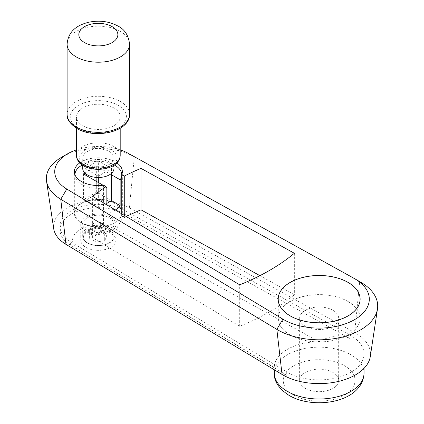 <?xml version="1.0" encoding="UTF-8"?>
<svg xmlns="http://www.w3.org/2000/svg" width="424" height="424" viewBox="0 0 424 424"><rect width="100%" height="100%" fill="white"/><g stroke="black" fill="none" stroke-linecap="round" stroke-linejoin="round"><path stroke-width="0.32" stroke-dasharray="2.12 1.59" d="M319.007 341.755L116.165 229.453L124.879 213.929L350.219 338.686C341.421 334.112 331.017 335.135 319.007 341.755A44.891 25.917 0 0 0 287.408 349.344A44.891 25.917 0 0 0 274.259 367.587L286.704 375.304L286.704 371.875A44.891 25.917 0 0 0 350.887 372.293A44.891 25.917 0 0 0 364.036 353.966A44.891 25.917 0 0 0 350.219 335.262L124.879 210.5A38.351 22.143 0 0 0 71.221 210.829A38.351 22.143 0 0 0 59.985 226.485A38.351 22.143 0 0 0 70.612 241.781L70.612 245.204L286.704 375.304M370.29 356.542A51.336 29.638 0 0 0 354.681 332.575L129.347 207.813A44.801 25.864 0 0 0 66.658 208.195A44.801 25.864 0 0 0 53.71 228.727M360.548 282.098A58.549 33.803 0 0 0 359.674 281.6L134.339 156.843A52.009 30.03 0 0 0 61.56 157.283M120.199 149.873A43.619 25.186 0 0 0 76.479 149.873M124.879 210.5L124.879 213.929A38.351 22.143 0 0 0 71.221 214.252A38.351 22.143 0 0 0 59.985 229.909A38.351 22.143 0 0 0 70.612 245.204L274.259 367.587L274.259 369.765M116.165 229.453A25.763 14.872 0 0 0 80.12 229.67A25.763 14.872 0 0 0 79.696 250.452L70.612 245.204L70.612 241.781L286.704 371.875M348.131 301.538A40.985 23.665 180 0 1 360.135 318.27A40.985 23.665 180 0 1 334.833 340.133A40.985 23.665 180 0 1 290.164 335.002A40.985 23.665 180 0 1 279.66 324.614A40.985 23.665 180 0 1 278.16 318.27A40.985 23.665 180 0 1 303.462 296.408A40.985 23.665 180 0 1 348.131 301.538M305.349 388.389A19.515 11.268 0 0 0 326.618 390.827A19.515 11.268 0 0 0 338.665 380.418A19.515 11.268 0 0 0 332.946 372.452A19.515 11.268 0 0 0 311.677 370.009A19.515 11.268 0 0 0 299.63 380.418A19.515 11.268 0 0 0 305.349 388.389M332.946 310.304A19.515 11.268 180 0 1 338.665 318.27A19.515 11.268 180 0 1 326.618 328.68A19.515 11.268 180 0 1 305.349 326.236A19.515 11.268 180 0 1 299.63 318.27A19.515 11.268 180 0 1 311.677 307.861A19.515 11.268 180 0 1 332.946 310.304M79.765 162.885A24.004 13.86 180 0 1 115.312 161.862A24.004 13.86 180 0 1 116.913 162.885M121.768 210.103A24.004 13.86 180 0 1 122.345 213.113A24.004 13.86 180 0 1 121.768 216.123L121.768 213.834M103.551 185.193L103.551 226.639A24.004 13.86 180 0 1 81.36 222.913A24.004 13.86 180 0 1 74.333 213.113A24.004 13.86 180 0 1 89.151 200.308A24.004 13.86 180 0 1 115.312 203.313A24.004 13.86 180 0 1 121.757 210.071M121.725 213.807A23.421 13.52 180 0 1 106.742 225.732A23.421 13.52 180 0 1 81.779 222.674A23.421 13.52 180 0 1 74.915 213.113A23.421 13.52 180 0 1 89.374 200.621A23.421 13.52 180 0 1 114.899 203.552A23.421 13.52 180 0 1 121.757 213.113M115.355 209.97A23.421 13.52 180 0 1 106.89 213.267L106.89 204.877M74.921 174.709A23.421 13.52 0 0 0 74.915 174.852A23.421 13.52 0 0 0 81.779 184.413A23.421 13.52 0 0 0 106.058 187.615M110.759 231.424A17.564 10.139 180 0 1 91.616 233.619A17.564 10.139 180 0 1 80.772 224.254A17.564 10.139 180 0 1 85.918 217.083A17.564 10.139 180 0 1 105.062 214.883A17.564 10.139 180 0 1 115.9 224.254A17.564 10.139 180 0 1 110.759 231.424M85.918 233.014A17.564 10.139 0 0 0 80.772 240.185A17.564 10.139 0 0 0 91.616 249.556A17.564 10.139 0 0 0 110.759 247.356A17.564 10.139 0 0 0 115.9 240.185A17.564 10.139 0 0 0 105.062 230.82A17.564 10.139 0 0 0 85.918 233.014M87.296 217.878A15.614 9.015 180 0 1 104.315 215.922A15.614 9.015 180 0 1 113.95 224.254A15.614 9.015 180 0 1 109.376 230.624A15.614 9.015 180 0 1 92.363 232.58A15.614 9.015 180 0 1 82.722 224.254A15.614 9.015 180 0 1 87.296 217.878M104.712 240.678L96.004 242.03L89.628 238.346L91.966 233.322L100.668 231.97L107.044 235.654L104.712 240.678L104.712 231.117L96.004 232.463L89.628 228.785L91.966 223.761L100.668 222.409L107.044 226.093L104.712 231.117M107.044 235.654L107.044 226.093M100.668 231.97L100.668 222.409M91.966 233.322L91.966 223.761M96.004 242.03L96.004 232.463M89.628 238.346L89.628 228.785M98.336 160.828L85.086 168.476L98.336 176.124L111.586 168.476L98.336 160.828L98.336 193.031L111.586 200.679L96.683 192.072L96.683 166.245L111.586 174.852M96.683 192.072L83.433 199.72L106.89 213.267M106.058 186.958L103.096 185.246M83.433 173.893L83.433 199.72M84.885 173.056L96.683 166.245M114.374 164.994A23.421 13.52 0 0 0 82.304 164.994M124.274 215.339L124.274 217.57L121.768 216.123M103.551 226.639L106.058 228.086L106.058 204.373M126.288 216.553A218.593 126.204 0 0 0 124.274 217.57M106.058 228.086A218.593 126.204 0 0 0 92.623 237.732L239.703 326.284A218.593 126.204 0 0 0 294.357 294.728L259.912 275.658M92.623 237.732L92.623 196.286M239.703 326.284L239.703 284.833M294.357 253.282L294.357 294.728M113.796 125.769A21.857 12.619 0 0 0 120.199 116.844A21.857 12.619 0 0 0 106.705 105.184A21.857 12.619 0 0 0 82.881 107.919A21.857 12.619 0 0 0 76.479 116.844A21.857 12.619 0 0 0 89.973 128.504A21.857 12.619 0 0 0 113.796 125.769M113.95 168.476A15.614 9.015 0 0 0 104.315 160.15A15.614 9.015 0 0 0 87.296 162.101A15.614 9.015 0 0 0 82.722 168.476M109.376 164.332A15.614 9.015 0 0 0 113.95 157.961A15.614 9.015 0 0 0 104.315 149.63A15.614 9.015 0 0 0 87.296 151.585A15.614 9.015 0 0 0 82.722 157.961A15.614 9.015 0 0 0 92.363 166.287A15.614 9.015 0 0 0 109.376 164.332M111.586 168.476L111.586 173.246M85.086 168.476L85.086 173.246M85.086 174.852L85.086 200.679L98.336 208.327L98.336 182.5M98.336 177.492L98.336 176.124M98.336 193.031L85.086 200.679M106.89 203.388L98.336 208.327M348.088 301.559A40.927 23.627 180 0 1 360.077 318.27A40.927 23.627 180 0 1 334.812 340.101A40.927 23.627 180 0 1 290.207 334.976A40.927 23.627 180 0 1 278.218 318.27A40.927 23.627 180 0 1 303.483 296.44A40.927 23.627 180 0 1 348.088 301.559M364.036 373.088A44.891 25.917 0 0 0 350.887 354.761A44.891 25.917 0 0 0 287.408 354.761A44.891 25.917 0 0 0 274.259 373.088M350.219 338.686L350.219 335.262M354.681 332.575L359.674 281.6L353.865 278.245M129.347 207.813L134.339 156.843L128.53 153.488M293.752 395.078A35.913 20.734 0 0 0 344.542 395.078A35.913 20.734 0 0 0 344.542 365.758A35.913 20.734 0 0 0 293.752 365.758A35.913 20.734 0 0 0 293.752 395.078M109.376 229.988A15.614 9.015 180 0 1 113.95 236.364A15.614 9.015 180 0 1 109.376 242.735A15.614 9.015 180 0 1 87.296 242.735A15.614 9.015 180 0 1 82.722 236.364A15.614 9.015 180 0 1 87.296 229.988A15.614 9.015 180 0 1 109.376 229.988M87.848 243.058A14.835 8.565 180 0 1 87.848 230.942A14.835 8.565 180 0 1 108.825 230.942A14.835 8.565 180 0 1 108.825 243.058A14.835 8.565 180 0 1 87.848 243.058M129.564 44.181A31.228 18.031 0 0 0 120.416 31.429A31.228 18.031 0 0 0 76.256 31.429A31.228 18.031 0 0 0 67.109 44.181M129.564 114.295A31.228 18.031 0 0 0 120.416 101.548A31.228 18.031 0 0 0 76.256 101.548A31.228 18.031 0 0 0 67.109 114.295M78.467 128.318A28.106 16.229 0 0 0 118.211 128.318A28.106 16.229 0 0 0 118.211 105.369A28.106 16.229 0 0 0 78.467 105.369A28.106 16.229 0 0 0 78.467 128.318M120.199 155.412A21.857 12.619 0 0 0 113.796 146.487A21.857 12.619 0 0 0 82.881 146.487A21.857 12.619 0 0 0 76.479 155.412M85.086 165.609A18.736 10.817 0 0 0 111.586 165.609A18.736 10.817 0 0 0 111.586 150.308A18.736 10.817 0 0 0 85.086 150.308A18.736 10.817 0 0 0 85.086 165.609M364.036 368.35L364.036 353.966M360.135 318.27L360.135 299.148M338.665 380.418L338.665 318.27M122.345 213.113L122.345 171.662M80.772 224.254L80.772 240.185M113.95 224.254L113.95 236.364C114.713 244.341 96.502 248.862 87.461 243.095C84.365 241.251 82.786 239.009 82.722 236.364L82.722 224.254M115.9 224.254L115.9 240.185M74.915 213.113L74.915 174.852M74.333 213.113L74.333 171.662M299.63 380.418L299.63 318.27M278.16 318.27L278.16 299.148M59.985 229.909L59.985 226.485M120.199 128.223L120.199 116.844M113.95 165.275L113.95 157.961M82.722 165.275L82.722 157.961M76.479 128.223L76.479 116.844M360.077 318.27L360.077 300.409M278.218 318.27L278.218 300.409"/><path stroke-width="0.64" d="M76.479 149.873A43.619 25.186 0 0 0 67.496 153.859L61.56 157.283A52.009 30.03 0 0 0 46.523 181.122L53.71 228.727A44.801 25.864 0 0 0 65.959 244.357L282.045 374.45A51.336 29.638 0 0 0 355.45 374.922A51.336 29.638 0 0 0 370.29 356.542L377.477 308.937A58.549 33.803 0 0 0 360.548 282.098L354.618 278.669A50.159 28.959 0 0 0 353.865 278.245L128.53 153.488A43.619 25.186 0 0 0 120.199 149.873M61.56 157.283L67.496 153.859A43.619 25.186 0 0 0 66.806 189.067L282.898 319.161L276.84 329.369A58.549 33.803 0 0 0 360.548 329.904A58.549 33.803 0 0 0 377.477 308.937M46.523 181.122A52.009 30.03 0 0 0 60.749 199.269L276.84 329.369L282.045 374.45L276.84 329.369L282.898 319.161A50.159 28.959 0 0 0 354.618 319.622A50.159 28.959 0 0 0 354.618 278.669M348.131 282.416A40.985 23.665 180 0 1 360.135 299.148A40.985 23.665 180 0 1 334.833 321.01A40.985 23.665 180 0 1 290.164 315.88A40.985 23.665 180 0 1 278.16 299.148A40.985 23.665 180 0 1 303.462 277.285A40.985 23.665 180 0 1 348.131 282.416M116.913 162.885A24.004 13.86 180 0 1 122.345 171.662A24.004 13.86 180 0 1 121.768 174.677L124.274 176.119L124.274 215.339M121.768 213.834L121.768 174.677M106.058 204.373L106.058 186.639L103.551 185.193A24.004 13.86 180 0 1 81.36 181.461A24.004 13.86 180 0 1 74.333 171.662A24.004 13.86 180 0 1 79.765 162.885M111.586 174.852L120.14 179.792A23.421 13.52 0 0 0 121.757 174.852L121.757 213.113A23.421 13.52 180 0 1 121.725 213.807M121.757 174.852A23.421 13.52 0 0 0 114.899 165.291A23.421 13.52 0 0 0 114.374 164.994M120.14 179.792L120.14 205.619A23.421 13.52 180 0 1 115.355 209.97M106.89 204.877L106.89 187.44L106.058 186.958M106.058 187.615A23.421 13.52 0 0 0 106.89 187.44M120.14 205.619L111.586 200.679L106.89 203.388M103.096 185.246L83.433 173.893L84.885 173.056M82.304 164.994A23.421 13.52 0 0 0 74.921 174.709M124.274 176.119A218.593 126.204 180 0 1 140.98 168.365L140.98 209.811A218.593 126.204 0 0 0 126.288 216.553M140.98 168.365L294.357 253.282A218.593 126.204 180 0 1 239.703 284.833L92.623 196.286A218.593 126.204 180 0 1 106.058 186.639M259.912 275.658L140.98 209.811M60.749 199.269L65.959 244.357L60.749 199.269L66.806 189.067L60.749 199.269M82.722 165.275L82.722 168.476A15.614 9.015 0 0 0 92.363 176.803A15.614 9.015 0 0 0 109.376 174.852A15.614 9.015 0 0 0 113.95 168.476L113.95 165.275M111.586 173.246L111.586 200.679M85.086 173.246L85.086 174.852M98.336 182.5L98.336 177.492M290.207 315.854A40.927 23.627 0 0 0 334.812 320.979A40.927 23.627 0 0 0 360.077 299.148A40.927 23.627 0 0 0 348.088 282.437A40.927 23.627 0 0 0 303.483 277.317A40.927 23.627 0 0 0 278.218 299.148A40.927 23.627 0 0 0 290.207 315.854M364.036 373.088C362.944 402.27 314.46 410.294 289.263 395.523C278.955 388.829 273.952 381.351 274.259 373.088A44.891 25.917 0 0 0 287.408 391.416A44.891 25.917 0 0 0 350.887 391.416A44.891 25.917 0 0 0 364.036 373.088L364.036 368.35M76.256 56.927A31.228 18.031 0 0 0 120.416 56.927A31.228 18.031 0 0 0 129.564 44.181C128.546 35.425 124.693 29.389 117.994 26.071C109.058 21.311 99.269 20.045 88.637 22.265C78.329 24.857 68.222 30.29 67.109 44.181A31.228 18.031 0 0 0 76.256 56.927M112.137 42.585A19.515 11.268 0 0 0 112.137 26.648A19.515 11.268 0 0 0 84.535 26.648A19.515 11.268 0 0 0 84.535 42.585A19.515 11.268 0 0 0 112.137 42.585M129.564 114.295C129.967 132.097 94.642 139.395 76.903 128.472C69.833 123.612 66.568 118.89 67.109 114.295A31.228 18.031 0 0 0 76.256 127.041A31.228 18.031 0 0 0 120.416 127.041A31.228 18.031 0 0 0 129.564 114.295L129.564 44.181M120.199 155.412C119.865 168.938 95.813 173.05 83.528 165.763C78.747 162.737 76.394 159.286 76.479 155.412A21.857 12.619 0 0 0 82.881 164.332A21.857 12.619 0 0 0 113.796 164.332A21.857 12.619 0 0 0 120.199 155.412L120.199 128.223M274.259 373.088L274.259 369.765M76.479 155.412L76.479 128.223M67.109 114.295L67.109 44.181M360.077 300.409L360.077 299.148M278.218 300.409L278.218 299.148"/></g></svg>
